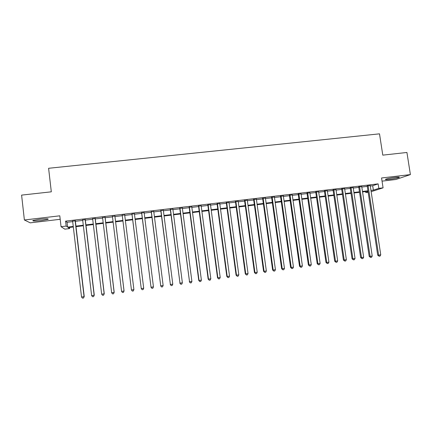 <?xml version="1.0" encoding="UTF-8"?>
<svg xmlns="http://www.w3.org/2000/svg" width="432" height="432" viewBox="0 0 432 432"><rect width="100%" height="100%" fill="white"/><g stroke="black" fill="none" stroke-linecap="round" stroke-linejoin="round"><path stroke-width="0.65" d="M41.58 220.52L48.065 219.321C48.854 218.635 45.976 218.619 39.436 219.278L32.924 220.482C32.189 221.168 35.078 221.184 41.58 220.52M389.421 179.372C394.006 178.778 397.246 178.13 399.136 177.444C399.881 177.007 398.606 176.969 395.312 177.331C390.69 177.935 387.445 178.578 385.576 179.258C384.842 179.701 386.122 179.739 389.421 179.372M69.503 227.443L69.633 228.571L64.811 229.154L61.052 226.692L66.172 226.076L67.624 227.124L73.256 226.438M382.045 181.138L395.896 179.496L410.4 174.593L406.928 152.469L382.79 155.137L379.507 133.839L48.6 168.286L51.311 191.824L21.6 195.113L24.381 219.98L30.256 222.847L60.199 219.294M368.161 192.316L365.796 192.602L368.096 191.851M365.639 191.576L365.796 192.602M75.33 220.849L72.635 221.173M85.309 219.656L82.669 219.974M95.234 218.473L92.648 218.781M105.1 217.291L102.568 217.593M114.912 216.119L112.433 216.416M124.686 214.952L122.24 215.244M134.433 213.786L131.96 214.083M144.126 212.63L141.626 212.927M153.76 211.48L151.238 211.777M163.345 210.33L160.796 210.638M172.881 209.191L170.305 209.498M182.358 208.062L179.766 208.37M191.792 206.933L189.173 207.247M201.172 205.81L198.531 206.129M210.497 204.698L207.835 205.016M219.775 203.591L217.091 203.909M229.003 202.489L226.298 202.808M238.183 201.388L235.456 201.717M247.315 200.297L244.566 200.626M256.397 199.211L253.627 199.546M265.432 198.131L262.64 198.466M274.417 197.062L271.604 197.397M283.36 195.993L280.525 196.333M292.248 194.929L289.397 195.269M301.099 193.871L298.22 194.216M309.895 192.823L307.001 193.169M318.649 191.776L315.738 192.121M327.359 190.733L324.427 191.084M336.02 189.702L333.067 190.053M344.639 188.671L341.669 189.027M353.209 187.645L350.222 188.001M361.741 186.624L358.733 186.986M370.289 186.025L372.703 185.738L378.13 183.865L65.594 221.135L67.063 222.296L72.689 221.627M75.384 221.303L82.723 220.423M85.363 220.109L92.702 219.229M95.288 218.921L102.622 218.047M105.154 217.744L112.487 216.864M114.966 216.567L122.294 215.692M124.745 215.401L132.014 214.531M134.487 214.234L141.68 213.37M144.18 213.073L151.292 212.225M153.819 211.923L160.855 211.081M163.404 210.773L170.365 209.941M172.935 209.633L179.82 208.813M182.417 208.499L189.227 207.684M191.846 207.371L198.585 206.566M201.226 206.248L207.895 205.454M210.557 205.135L217.15 204.347M219.834 204.023L226.357 203.245M229.063 202.921L235.516 202.149M238.243 201.82L244.625 201.058M247.374 200.729L253.687 199.973M256.457 199.643L262.699 198.898M265.491 198.563L271.663 197.824M274.477 197.489L280.584 196.76M283.419 196.42L289.456 195.696M292.313 195.356L298.285 194.638M301.158 194.297L307.06 193.59M309.955 193.244L315.797 192.542M318.708 192.197L324.486 191.506M327.418 191.155L333.131 190.474M336.08 190.118L341.728 189.443M344.698 189.086L350.287 188.422M353.273 188.06L358.798 187.402M361.805 187.04L367.265 186.386M370.224 185.614L367.2 185.976M61.052 226.692L59.794 215.816L24.381 219.98M65.594 221.135L66.172 226.076M378.13 183.865L378.821 188.357L383.076 187.844L371.153 191.689M410.4 174.593L381.559 177.984L383.076 187.844M73.321 226.984L68.278 227.594L69.633 228.571M368.01 191.284L362.545 191.948M359.537 192.316L354.013 192.98M351.022 193.342L345.438 194.022M342.463 194.378L336.814 195.064M333.86 195.421L328.147 196.117M325.215 196.468L319.437 197.17M316.521 197.521L310.678 198.229M307.784 198.58L301.876 199.298M299.003 199.643L293.026 200.367M290.174 200.713L284.132 201.447M281.297 201.793L275.189 202.532M272.376 202.873L266.198 203.618M263.407 203.958L257.164 204.714M254.389 205.049L248.076 205.816M245.322 206.145L238.939 206.923M236.212 207.252L229.759 208.035M227.048 208.359L220.525 209.153M217.836 209.477L211.243 210.276M208.575 210.6L201.911 211.405M199.265 211.729L192.526 212.544M189.907 212.863L183.092 213.683M180.495 214.002L173.605 214.834M171.034 215.147L164.068 215.989M161.519 216.297L154.478 217.15M151.956 217.458L144.839 218.322M142.339 218.624L135.146 219.494M132.667 219.796L125.393 220.676M122.942 220.973L115.614 221.859M113.135 222.161L105.797 223.047M103.264 223.355L95.926 224.246M93.339 224.559L86 225.445M83.354 225.769L76.016 226.654M370.958 190.426L373.372 190.134L378.821 188.357M75.951 226.114L83.29 225.229M85.936 224.905L93.274 224.019M95.861 223.706L103.199 222.82M105.732 222.512L113.065 221.621M115.549 221.324L122.877 220.439M125.329 220.142L132.602 219.262M135.076 218.959L142.268 218.09M144.774 217.787L151.886 216.929M154.413 216.621L161.455 215.768M164.003 215.46L170.964 214.618M173.54 214.31L180.43 213.473M183.022 213.16L189.837 212.339M192.456 212.02L199.201 211.205M201.841 210.886L208.51 210.076M211.172 209.758L217.766 208.958M220.455 208.634L226.978 207.846M229.689 207.517L236.142 206.734M238.869 206.404L245.252 205.632M248.006 205.297L254.318 204.536M257.089 204.201L263.331 203.445M266.128 203.105L272.3 202.36M275.119 202.019L281.227 201.28M284.062 200.939L290.099 200.205M292.955 199.859L298.928 199.141M301.806 198.79L307.714 198.077M310.608 197.726L316.451 197.019M319.361 196.668L325.139 195.966M328.072 195.615L333.79 194.924M336.739 194.562L342.392 193.882M345.362 193.52L350.946 192.845M353.938 192.483L359.462 191.813M362.47 191.452L367.934 190.793M372.703 185.738L373.372 190.134M67.063 222.296L67.624 227.124M367.173 185.771L377.708 255.199L378.626 255.139L368.08 185.663M380.754 254.842L380.02 256.122L379.166 256.241L378.626 255.139L380.754 254.842L370.197 185.414M379.166 256.241L377.708 255.199M358.706 186.786L369.198 256.397L370.089 256.343L359.581 186.678M372.227 256.041L371.498 257.326L370.64 257.445L370.089 256.343L372.227 256.041L361.708 186.424M370.64 257.445L369.198 256.397M350.19 187.801L360.644 257.602L361.508 257.553L351.043 187.699M363.658 257.251L362.929 258.536L362.07 258.66L361.508 257.553L363.658 257.251L353.182 187.445M362.07 258.66L360.644 257.602M341.636 188.822L352.048 258.811L352.885 258.768L342.457 188.725M355.045 258.466L354.321 259.751L353.457 259.875L352.885 258.768L355.045 258.466L344.606 188.471M353.457 259.875L352.048 258.811M333.04 189.848L343.408 260.032L344.212 259.994L333.828 189.756M346.383 259.686L345.665 260.977L344.795 261.101L344.212 259.994L346.383 259.686L335.988 189.497M344.795 261.101L343.408 260.032M324.394 190.885L334.719 261.252L335.497 261.22L325.156 190.793M337.678 260.912L336.965 262.208L336.091 262.327L335.497 261.22L337.678 260.912L327.326 190.534M336.091 262.327L334.719 261.252M315.706 191.921L325.987 262.483L326.732 262.456L316.435 191.835M328.925 262.143L328.217 263.439L327.343 263.563L326.732 262.456L328.925 262.143L318.622 191.57M327.343 263.563L325.987 262.483M306.974 192.964L317.212 263.72L317.92 263.698L307.67 192.877M320.128 263.385L319.426 264.681L318.541 264.811L317.92 263.698L320.128 263.385L309.868 192.618M318.541 264.811L317.212 263.72M298.193 194.011L308.383 264.962L309.069 264.946L298.858 193.93M311.283 264.632L310.586 265.934L309.701 266.058L309.069 264.946L311.283 264.632L301.066 193.671M309.701 266.058L308.383 264.962M289.364 195.064L299.516 266.215L300.164 266.198L290.002 194.989M302.395 265.885L301.698 267.187L300.807 267.316L300.164 266.198L302.395 265.885L292.221 194.724M300.807 267.316L299.516 266.215M280.492 196.123L290.596 267.473L291.211 267.462L281.097 196.052M293.458 267.143L292.766 268.45L291.87 268.574L291.211 267.462L293.458 267.143L283.327 195.788M291.87 268.574L290.596 267.473M271.577 197.192L281.632 268.736L282.215 268.726L272.149 197.122M284.472 268.412L283.786 269.719L282.884 269.843L282.215 268.726L284.472 268.412L274.39 196.852M282.884 269.843L281.632 268.736M262.613 198.261L272.619 270.005L273.17 270.005L263.147 198.196M275.438 269.681L274.757 270.994L273.856 271.123L273.17 270.005L275.438 269.681L265.405 197.926M273.856 271.123L272.619 270.005M253.595 199.336L263.558 271.28L264.076 271.285L254.102 199.276M266.355 270.961L265.68 272.279L264.773 272.403L264.076 271.285L266.355 270.961L256.37 199.006M264.773 272.403L263.558 271.28M244.539 200.421L254.448 272.565L254.934 272.576L245.009 200.362M257.224 272.252L256.559 273.564L255.641 273.694L254.934 272.576L257.224 272.252L247.288 200.092M255.641 273.694L254.448 272.565M235.429 201.506L245.29 273.856L245.743 273.866L235.867 201.458M248.044 273.542L247.385 274.86L246.461 274.99L245.743 273.866L248.044 273.542L238.156 201.182M246.461 274.99L245.29 273.856M226.271 202.603L236.083 275.152L236.498 275.173L226.676 202.554M238.815 274.844L238.156 276.167L237.233 276.296L236.498 275.173L238.815 274.844L228.976 202.279M237.233 276.296L236.083 275.152M217.064 203.699L226.822 276.458L227.205 276.48L217.431 203.656M229.532 276.151L228.884 277.474L227.956 277.609L227.205 276.48L229.532 276.151L219.748 203.38M227.956 277.609L226.822 276.458M207.808 204.806L217.517 277.771L217.863 277.798L208.143 204.768M220.207 277.468L219.559 278.791L218.624 278.926L217.863 277.798L220.207 277.468L210.47 204.487M218.624 278.926L217.517 277.771M198.499 205.918L208.159 279.088L208.472 279.121L198.801 205.88M210.827 278.791L210.184 280.12L209.245 280.249L208.472 279.121L210.827 278.791L201.139 205.6M209.245 280.249L208.159 279.088M189.146 207.036L198.747 280.411L199.028 280.454L189.41 207.004M201.393 280.12L200.761 281.448L199.816 281.583L199.028 280.454L201.393 280.12L191.765 206.723M199.816 281.583L198.747 280.411M179.739 208.159L189.529 281.788L179.966 208.132M191.911 281.453L191.284 282.787L190.334 282.922L189.529 281.788L191.911 281.453L182.331 207.846M190.334 282.922L189.292 281.745M170.278 209.288L179.982 283.138L170.473 209.266M182.374 282.798L181.753 284.137L180.797 284.272L179.982 283.138L182.374 282.798L172.854 208.98M180.797 284.272L179.777 283.084M160.769 210.422L170.381 284.488L160.925 210.406M172.784 284.148L172.174 285.487L171.212 285.622L170.381 284.488L172.784 284.148L163.318 210.119M171.212 285.622L170.213 284.434M151.211 211.567L160.726 285.849L151.33 211.55M163.145 285.509L162.54 286.848L161.573 286.988L160.726 285.849L163.145 285.509L153.733 211.264M161.573 286.988L160.596 285.79M141.599 212.711L151.022 287.215L141.68 212.706M153.452 286.875L152.852 288.22L151.88 288.355L151.022 287.215L153.452 286.875L144.099 212.414M151.88 288.355L150.925 287.15M131.933 213.867L141.259 288.592L131.976 213.862M143.705 288.247L143.111 289.597L142.133 289.732L141.259 288.592L143.705 288.247L134.406 213.57M122.213 215.028L131.441 289.975L122.218 215.028M133.904 289.629L133.315 290.979L132.332 291.119L131.441 289.975L133.904 289.629L124.664 214.736M114.863 215.908L124.043 291.017L121.57 291.368L112.406 216.2M114.885 215.903L124.06 290.936L123.466 292.372L122.477 292.513L121.57 291.368M105.014 217.085L114.134 292.415L111.645 292.766L102.541 217.377M105.073 217.075L114.188 292.329L113.557 293.771L112.563 293.911L111.645 292.766M114.188 292.329L113.557 293.771M95.105 218.268L104.166 293.819L101.666 294.176L92.621 218.565M95.207 218.252L104.258 293.728L103.599 295.175L102.6 295.321L101.666 294.176M104.258 293.728L103.599 295.175M85.142 219.456L94.144 295.234L91.627 295.591L82.642 219.753M85.282 219.44L94.273 295.132L93.582 296.595L92.578 296.735L91.627 295.591M94.273 295.132L93.582 296.595M75.125 220.655L84.062 296.654L81.535 297.011L72.614 220.952M75.308 220.633L84.235 296.546L83.511 298.015L82.496 298.161L81.535 297.011M84.235 296.546L83.511 298.015M48.065 219.321L48.017 218.878M399.136 177.444L399.087 177.109"/></g></svg>
